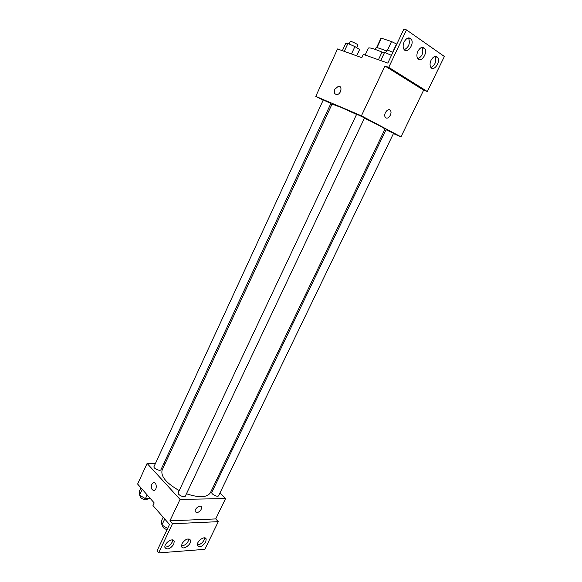 <?xml version="1.0" encoding="UTF-8"?>
<svg xmlns="http://www.w3.org/2000/svg" width="582" height="582" viewBox="0 0 582 582"><rect width="100%" height="100%" fill="white"/><g stroke="black" fill="none" stroke-linecap="round" stroke-linejoin="round"><path stroke-width="0.87" d="M376.947 47.702L381.399 38.208L380.875 38.427L376.539 47.673M381.399 38.208L391.533 41.548L396.786 44.116M403.61 48.677L404.686 49.63M392.61 52.315L396.56 43.963M375.237 49.426L375.972 47.862C376.736 47.295 380.228 48.357 386.448 51.041M387.467 50.154L391.533 41.548M382.228 52.184C373.884 48.684 369.257 47.338 368.355 48.139L365.14 55.028M323.148 100.228L315.764 96.357L337.545 48.953L361.8 57.669L363.328 54.388L387.808 63.082L403.893 29.1L406.483 29.908L388.732 67.359L384.964 65.999L423.638 90.152L427.341 91.527L388.732 67.359M406.483 29.908L444.379 56.476L427.341 91.527M315.764 96.357L361.415 115.811L400.998 136.843L423.638 90.152M400.998 136.843L393.432 133.584M385.764 130.281L384.644 129.801M393.57 133.3L386.026 129.75L211.841 492.292C210.757 494.067 217.908 497.603 218.65 495.653L393.57 133.3M331.747 104.745L330.569 104.127M364.543 117.899L356.679 114.181L178.223 492.692C177.074 494.627 184.567 498.177 185.36 496.068L364.543 117.899M330.852 103.516L323.286 99.929L154.019 466.531C152.957 468.35 160.254 471.646 160.967 469.674L330.852 103.516M356.577 114.407L340.586 107.197L332.046 104.105L162.152 470.001C160.494 476.251 166.183 483.111 179.22 490.582M186.444 493.776C199.124 497.937 207.097 497.61 210.364 492.794L384.971 129.124C384.382 128.185 377.529 124.526 364.427 118.139M385.975 117.884L385.24 117.171C382.992 113.934 388.521 107.044 390.515 110.587C392.443 113.272 388.536 119.543 385.975 117.884C388.536 119.543 392.435 113.264 390.515 110.587C388.521 107.044 382.992 113.934 385.24 117.171M361.415 115.811L384.964 65.999M334.846 89.257L338.382 86.267C342.66 85.583 341.227 94.255 337.007 94.553C334.483 94.313 333.762 92.545 334.846 89.257C333.762 92.553 334.49 94.313 337.007 94.56C341.227 94.255 342.667 85.583 338.382 86.267L334.846 89.257M431.066 60.222C429.822 63.074 429.734 65.439 430.811 67.316C433.757 72.073 440.989 61.699 437.693 57.429C435.591 55.421 433.379 56.352 431.066 60.222M404.126 41.904C402.868 44.843 402.817 47.317 403.959 49.325C407.138 54.541 414.777 43.861 411.234 39.154C408.935 36.906 406.563 37.815 404.126 41.904M417.883 51.252C416.632 54.148 416.559 56.57 417.672 58.513C420.728 63.489 428.156 52.962 424.744 48.488C422.539 46.356 420.255 47.28 417.883 51.252M430.956 67.505C435.241 65.009 436.646 61.372 435.161 56.592L435.016 56.41M404.272 49.732C408.819 47.266 410.281 43.468 408.659 38.332L408.346 37.939M417.891 58.804C422.306 56.323 423.74 52.606 422.183 47.651L421.965 47.368M155.365 463.621L147.101 463.439L180.049 499.4L225.561 498.585L219.989 492.881M214.336 487.098L213.507 486.254M165.012 463.839L163.688 463.81M196.84 512.706L195.239 511.724C194.068 508.828 200.681 504.063 201.547 507.155C201.539 509.956 199.975 511.804 196.84 512.706C199.968 511.804 201.539 509.956 201.539 507.155C200.681 504.063 194.068 508.828 195.239 511.724L196.84 512.698M147.101 463.439L137.621 484.057L154.186 502.921L152.964 505.532L169.5 524.469L156.987 550.907L158.646 552.9L172.461 523.742L169.915 520.832L215.704 518.918L225.561 498.585M169.915 520.832L180.049 499.4M158.646 552.9L204.835 549.335L218.286 521.661L215.704 518.918M151.8 484.319L153.277 482.725C156.398 481.234 157.54 489.251 154.354 490.386C151.698 490.306 150.847 488.283 151.8 484.319C150.847 488.283 151.698 490.306 154.361 490.386C157.54 489.251 156.405 481.234 153.284 482.725L151.807 484.319M181.999 543.646L181.577 546.534C182.712 550.819 192.045 544.119 190.489 540.176C188.168 537.863 185.345 539.019 181.999 543.646M173.785 544.214L174.207 541.304C173.116 536.91 163.462 543.544 165.004 547.669C167.42 550.106 170.344 548.957 173.785 544.214M205.744 542.017L206.173 539.099C205.068 534.989 196.025 541.616 197.545 545.443C199.786 547.655 202.521 546.513 205.744 542.017M172.461 523.742L218.286 521.661M181.468 545.901C185.556 545.392 188.037 543.057 188.917 538.888M164.895 547.051C167.754 547.131 170.162 545.53 172.112 542.257L172.643 539.951M197.429 544.788C200.048 544.723 202.26 543.173 204.056 540.14L204.602 537.87M140.924 487.818L139.2 491.557L139.535 495.129L145.398 498.672L150.382 498.592M139.535 495.129L142.226 489.302M145.398 498.672L147.144 494.904M147.53 498.636L147.282 499.174C146.497 501.291 139.258 498.032 140.386 496.068L140.538 495.733M163.178 517.231L161.381 521.05L161.905 524.986L167.609 528.456M161.905 524.986L164.728 519.006M167.049 529.642C164 528.674 162.538 527.357 162.669 525.684L162.749 525.502M342.369 50.685L345.744 43.359L347.92 43.468L354.904 46.56L359.611 49.506L356.671 55.828M344.275 51.369L347.92 43.468M351.47 53.959L354.904 46.56M356.744 47.709L357.974 45.054C358.425 44.574 350.379 40.718 350.313 41.387L349.113 43.992M378.431 59.757L382.003 52.169L384.6 52.358L391.453 55.385M380.73 60.572L384.6 52.358M392.843 52.445C389.656 50.801 387.663 50.037 386.863 50.161L385.611 52.809M422.183 47.651L424.744 48.488M408.659 38.332L411.234 39.154M435.161 56.592L437.693 57.429M205.213 538.037L206.173 539.099M173.203 540.14L174.207 541.304M189.506 539.07L190.489 540.176"/></g></svg>
